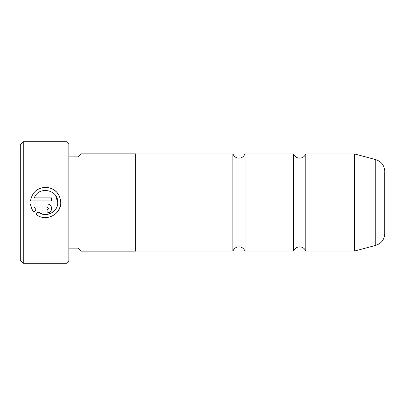 <?xml version="1.0" encoding="UTF-8"?>
<svg xmlns="http://www.w3.org/2000/svg" width="405" height="405" viewBox="0 0 405 405"><rect width="100%" height="100%" fill="white"/><g stroke="black" fill="none" stroke-linecap="round" stroke-linejoin="round"><path stroke-width="0.61" d="M293.625 202.5L293.625 153.9L294.744 155.839C296.055 157.343 297.705 158.112 299.7 158.152C301.695 158.112 303.345 157.343 304.656 155.839L305.775 153.9L305.775 251.1L304.656 249.161C303.345 247.657 301.695 246.888 299.7 246.847C297.705 246.888 296.055 247.657 294.744 249.161L293.625 251.1L293.625 202.5M232.875 202.5L232.875 153.9L233.994 155.839C235.305 157.343 236.955 158.112 238.95 158.152C240.945 158.112 242.595 157.343 243.906 155.839L245.025 153.9L245.025 251.1L243.906 249.161C242.595 247.657 240.945 246.888 238.95 246.847C236.955 246.888 235.305 247.657 233.994 249.161L232.875 251.1L232.875 202.5M384.75 171.973L384.75 233.639L384.75 171.973M60.127 206.773L58.381 210.595L56.072 213.4M55.601 213.83L51.799 216.275M57.723 202.5L57.723 202.5C58.163 212.164 45.507 218.335 38.151 212.023L42.733 214.23L47.831 214.361L52.523 212.397L55.991 208.686M38.151 212.023L35.989 214.184C45.092 222.416 61.352 214.766 60.755 202.5L60.755 202.439C59.96 193.57 55.156 188.517 46.347 187.292C37.457 187.636 32.172 192.183 30.497 200.92L51.658 200.92L51.658 197.888L34.344 197.888C38.455 185.703 58.472 189.555 57.723 202.439L55.591 195.569M40.657 188.097L46.362 187.292M52.022 188.705L56.28 191.681M56.599 192.005L59.297 195.944M48.625 208.504L47.107 210.023L47.107 213.055C49.876 212.777 51.394 211.263 51.658 208.504C51.389 205.75 49.876 204.231 47.107 203.953L30.497 203.953C30.82 206.975 31.934 209.668 33.848 212.038L36.005 209.881L34.344 206.99L47.107 206.99L48.625 208.504L47.107 206.99M23.287 263.25L20.25 260.212L20.25 144.787L23.287 141.75L23.287 263.25L67.028 263.25L67.028 141.75L23.287 141.75M67.028 141.75L68.85 143.573L68.85 261.427L67.028 263.25M68.85 248.123L77.962 248.123L77.962 156.877L81 153.839L81 251.161L135.675 251.161L135.675 153.839L81 153.839M31.59 208.266L30.497 203.953M50.301 211.744L47.107 213.055M34.344 206.99L36.005 209.881M354.137 153.9L354.608 153.961L354.608 251.039L354.137 251.1L354.137 153.9L305.775 153.9M384.75 233.639C384.391 239.578 381.388 243.491 375.744 245.374L375.744 159.626L354.608 153.961M293.625 153.9L245.025 153.9M375.744 159.626C381.388 161.509 384.391 165.422 384.75 171.361M77.962 156.877L68.85 156.877M232.875 153.9L135.675 153.9M232.875 251.1L135.675 251.1M77.962 248.123L81 251.161M375.744 245.374L354.608 251.039M354.137 251.1L305.775 251.1M293.625 251.1L245.025 251.1"/></g></svg>
